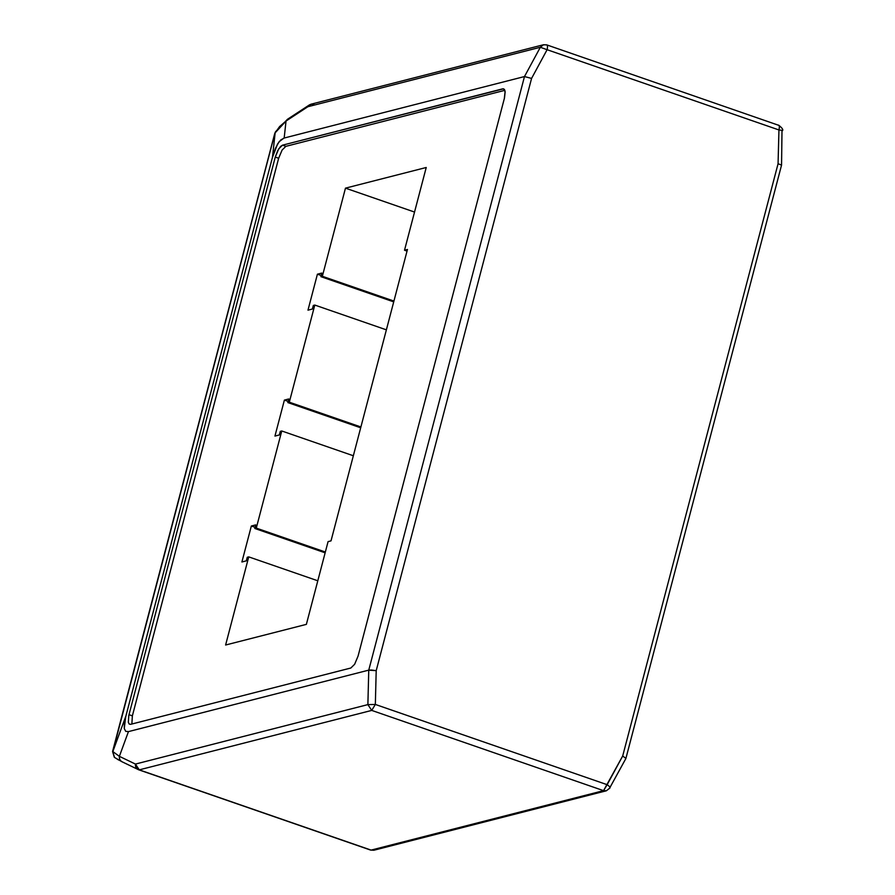 <?xml version="1.0" encoding="UTF-8"?>
<svg xmlns="http://www.w3.org/2000/svg" width="895" height="895" viewBox="0 0 895 895"><rect width="100%" height="100%" fill="white"/><g stroke="black" fill="none" stroke-linecap="round" stroke-linejoin="round"><path stroke-width="1.34" d="M368.762 670.131L524.481 76.556L283.916 138.098L279.061 141.779L275.38 148.425L272.527 157.084L125.692 716.805L124.271 728.519L125.736 731.36L128.455 731.607L368.762 670.131L128.455 731.607L119.371 756.331L135.436 764.073L367.879 704.611L368.762 670.131L371.593 670.042L376.202 670.657L375.341 704.443L607.168 784.691L622.696 755.984L778.068 163.74L778.941 129.954L547.102 49.706L531.574 78.413L376.202 670.657L531.574 78.413L524.481 76.556L540.334 47.267L307.88 106.718L286.031 121.038L279.609 126.542L275.145 132.84L272.472 157.296L277.584 143.961L280.694 140L284.174 138.031L286.031 121.038L284.174 138.031L524.481 76.556L368.762 670.131L367.879 704.611L375.341 704.443L376.202 670.657L368.762 670.131M358.067 656.091L354.644 664.269L350.829 668.017L130.558 724.346L129.171 724.033L128.321 722.243L128.813 715.374L275.268 157.084L278.692 148.906L282.507 145.169L503.561 88.806L505.149 91.928L504.489 97.935L358.067 656.091L504.344 98.495L505.093 91.458L504.388 89.388L502.777 88.829L282.507 145.169L285.885 146.333L282.093 150.058L278.647 158.258L132.37 715.855L131.867 724.044L132.37 715.855L278.647 158.258L275.268 157.084L128.992 714.691L132.37 715.855L128.992 714.691L128.813 715.374L128.321 722.243L129.171 724.033L130.558 724.346L350.829 668.017L354.644 664.269L358.067 656.091M118.576 759.978L116.316 758.501M138.266 769.622L138.736 769.812C136.342 768.783 135.246 766.87 135.436 764.073C135.246 766.87 136.342 768.783 138.736 769.812L371.101 850.105L603.554 790.654L371.727 710.406L139.273 769.857L371.101 850.105L603.554 790.654L606.385 790.777L609.54 788.26C610.625 787.779 609.842 786.593 607.168 784.691C609.819 786.548 610.603 787.745 609.54 788.26L625.862 758.546M112.636 751.42L119.371 756.331L128.455 731.607L125.736 731.36L124.271 728.519L124.36 723.473L125.915 715.978L112.815 751.587L114.493 757.427L112.569 751.531L114.325 757.271L112.636 751.42L275.089 132.594L112.815 751.587L125.915 715.978L272.472 157.296L275.145 132.84L286.031 121.038L307.88 106.718L540.334 47.267L524.481 76.556L531.574 78.413L547.102 49.706L540.334 47.267L547.102 49.706C547.829 46.462 547.572 44.851 546.319 44.873L543.299 44.806L540.334 47.267L543.489 44.75L546.722 44.873M274.62 133.948L275.559 131.722L287.474 119.281L286.031 121.038L287.474 119.281L309.334 104.961L307.88 106.718L311.113 104.189L313.865 104.335M275.559 131.722L275.145 132.84L275.559 131.722M122.671 762.07C120.277 761.052 119.18 759.139 119.371 756.331C119.18 759.139 120.277 761.052 122.671 762.07L138.736 769.812L371.101 850.105L373.931 850.228L606.385 790.777L609.987 787.969M370.575 850.06L373.864 850.25M122.145 761.858L114.493 757.427L112.815 751.587L119.371 756.331L135.436 764.073L367.879 704.611L371.727 710.406L139.273 769.857L135.436 764.073L139.273 769.857M546.319 44.873C547.561 44.884 547.818 46.495 547.102 49.706L778.941 129.954C779.668 126.71 779.4 125.099 778.147 125.121C779.422 125.076 779.679 126.687 778.941 129.954C782.029 130.245 783.047 130.558 781.995 130.916C783.013 130.547 781.995 130.234 778.941 129.954L778.068 163.74L781.559 165.083L778.068 163.74L622.696 755.984L625.84 758.378L622.696 755.984L603.554 790.654L606.43 790.766M309.323 104.961L311.046 104.2L307.88 106.718L309.938 104.637M112.569 751.531L274.687 133.691M371.727 710.406L367.879 704.611L375.341 704.443L607.168 784.691L603.554 790.654L371.727 710.406L375.341 704.443L371.727 710.406M781.559 165.094L781.995 130.916M778.147 125.121L546.767 44.884M504.858 90.328L285.885 146.333L504.858 90.328M426.233 167.488L404.518 250.231L407.46 249.481L331.016 540.871L328.073 541.62L306.37 624.363L225.607 645.015L248.732 556.88L247.266 557.261L246.315 560.852L241.907 561.982L251.35 526.014L255.757 524.884L254.806 528.475L256.283 528.106L281.757 430.976L280.292 431.345L279.352 434.948L274.944 436.078L284.386 400.099L288.783 398.969L287.843 402.571L289.309 402.191L314.794 305.061L313.328 305.441L312.377 309.032L307.981 310.162L317.412 274.194L321.82 273.065L320.88 276.656L322.345 276.286L345.47 188.151L426.233 167.488L345.47 188.151L414.542 212.059L345.47 188.151L322.345 276.286L320.88 276.656L321.82 273.065L317.412 274.194L321.182 275.492L317.412 274.194L307.981 310.162L312.377 309.032L313.328 305.441L314.794 305.061L386.383 329.841L314.794 305.061L289.309 402.191L287.843 402.571L288.783 398.969L284.386 400.099L288.145 401.407L284.386 400.099L274.944 436.078L279.352 434.948L280.292 431.345L281.757 430.976L353.346 455.756L281.757 430.976L256.283 528.106L254.806 528.475L255.757 524.884L251.35 526.014L255.12 527.312L251.35 526.014L241.907 561.982L246.315 560.852L247.266 557.261L248.732 556.88L317.803 580.788L248.732 556.88L225.607 645.015L306.37 624.363L328.073 541.62L331.016 540.871L407.46 249.481L404.518 250.231L407.035 251.103L404.518 250.231L426.233 167.488M502.777 88.829L504.388 89.388L502.777 88.829M275.268 157.084L278.647 158.258L282.093 150.058L285.885 146.333L282.507 145.169L280.672 146.355L277.741 150.595L275.268 157.084M393.71 301.872L320.88 276.656L393.71 301.872M393.923 301.067L322.345 276.286L393.923 301.067M360.685 427.788L287.843 402.571L360.685 427.788M360.898 426.971L289.309 402.191L360.898 426.971M325.142 552.819L254.806 528.475L325.142 552.819M325.355 552.014L256.283 528.106L325.355 552.014M138.222 769.599L370.653 850.093L373.931 850.228M781.548 165.127L625.851 758.613M311.046 104.2L543.489 44.75M782.431 130.67C783.483 129.797 782.196 127.951 778.605 125.132"/></g></svg>
